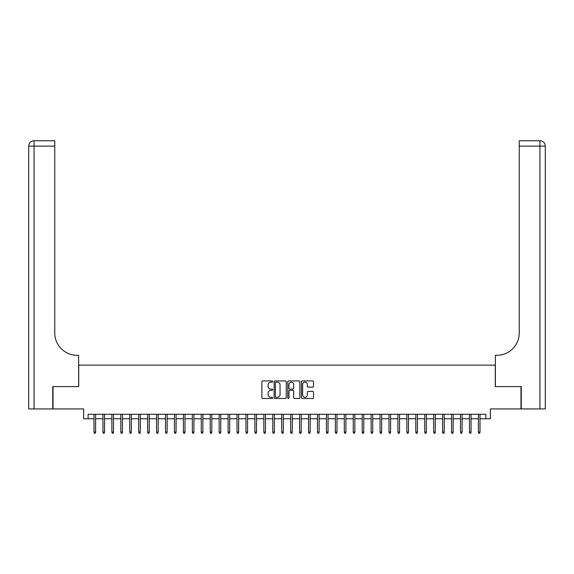 <?xml version="1.0" encoding="UTF-8"?>
<svg xmlns="http://www.w3.org/2000/svg" width="574" height="574" viewBox="0 0 574 574"><rect width="100%" height="100%" fill="white"/><g stroke="black" fill="none" stroke-linecap="round" stroke-linejoin="round"><path stroke-width="0.86" d="M272.7 381.552A0.617 0.617 0 0 0 272.083 380.935L262.763 380.935A0.875 0.875 0 0 0 261.88 381.818L261.88 397.61A0.875 0.875 0 0 0 262.763 398.485L272.083 398.485A0.617 0.617 0 0 0 272.7 397.875A0.617 0.617 0 0 0 272.083 397.258L270.878 397.258A2.805 2.805 0 0 1 268.072 394.453L268.072 393.133A2.805 2.805 0 0 1 270.878 390.327L272.083 390.327A0.617 0.617 0 0 0 272.7 389.71A0.617 0.617 0 0 0 272.083 389.1L270.878 389.1A2.805 2.805 0 0 1 268.072 386.288L268.072 384.975A2.805 2.805 0 0 1 270.878 382.169L272.083 382.169A0.617 0.617 0 0 0 272.7 381.552M312.643 387.127A0.875 0.875 0 0 0 313.519 386.245L313.519 381.818A0.875 0.875 0 0 0 312.643 380.935L302.29 380.935A0.875 0.875 0 0 0 301.415 381.818L301.415 397.61A0.875 0.875 0 0 0 302.29 398.485L312.643 398.485A0.875 0.875 0 0 0 313.519 397.61L313.519 392.257A0.875 0.875 0 0 0 312.643 391.382L308.209 391.382A0.875 0.875 0 0 0 307.334 392.257L307.334 394.912A2.346 2.346 0 0 1 304.988 397.258A2.346 2.346 0 0 1 302.642 394.912L302.642 384.515A2.346 2.346 0 0 1 304.988 382.169A2.346 2.346 0 0 1 307.334 384.515L307.334 386.245A0.875 0.875 0 0 0 308.209 387.127L312.643 387.127M88.102 418.762L88.102 414.292L485.898 414.292L485.898 418.762L490.368 418.762L490.368 408.932L520.984 408.932L520.984 386.582L495.283 386.582L495.283 365.129L78.717 365.129L78.717 386.582L53.016 386.582L53.016 408.932L83.632 408.932L83.632 418.762L94 418.762M286.232 381.818A0.875 0.875 0 0 0 285.357 380.935L275.003 380.935A0.875 0.875 0 0 0 274.121 381.818L274.121 397.61A0.875 0.875 0 0 0 275.003 398.485L285.357 398.485A0.875 0.875 0 0 0 286.232 397.61L286.232 381.818M288.643 380.935L298.997 380.935A0.875 0.875 0 0 1 299.879 381.818L299.879 397.61A0.875 0.875 0 0 1 298.997 398.485L294.57 398.485A0.875 0.875 0 0 1 293.687 397.61L293.687 391.203A0.875 0.875 0 0 0 292.812 390.327L289.877 390.327A0.875 0.875 0 0 0 288.995 391.203L288.995 397.875A0.617 0.617 0 0 1 288.385 398.485A0.617 0.617 0 0 1 287.768 397.875L287.768 381.818A0.875 0.875 0 0 1 288.643 380.935M95.607 418.762L102.94 418.762M104.547 418.762L111.88 418.762M113.487 418.762L120.82 418.762M122.427 418.762L129.76 418.762M131.367 418.762L138.7 418.762M140.307 418.762L147.64 418.762M149.247 418.762L156.573 418.762M158.187 418.762L165.513 418.762M167.127 418.762L174.453 418.762M176.067 418.762L183.393 418.762M185 418.762L192.333 418.762M193.94 418.762L201.273 418.762M202.88 418.762L210.213 418.762M211.82 418.762L219.153 418.762M220.76 418.762L228.093 418.762M229.7 418.762L237.026 418.762M238.641 418.762L245.966 418.762M247.581 418.762L254.906 418.762M256.521 418.762L263.846 418.762M265.453 418.762L272.786 418.762M274.394 418.762L281.726 418.762M283.334 418.762L290.666 418.762M292.274 418.762L299.606 418.762M301.214 418.762L308.547 418.762M310.154 418.762L317.479 418.762M319.094 418.762L326.419 418.762M328.034 418.762L335.359 418.762M336.974 418.762L344.3 418.762M345.907 418.762L353.24 418.762M354.847 418.762L362.18 418.762M363.787 418.762L371.12 418.762M372.727 418.762L380.06 418.762M381.667 418.762L389 418.762M390.607 418.762L397.933 418.762M399.547 418.762L406.873 418.762M408.487 418.762L415.813 418.762M417.427 418.762L424.753 418.762M426.36 418.762L433.693 418.762M435.3 418.762L442.633 418.762M444.24 418.762L451.573 418.762M453.18 418.762L460.513 418.762M462.12 418.762L469.453 418.762M471.06 418.762L478.393 418.762M480 418.762L485.898 418.762M275.965 382.169A0.617 0.617 0 0 0 275.355 382.779L275.355 396.641A0.617 0.617 0 0 0 275.965 397.258L277.235 397.258A2.805 2.805 0 0 0 280.047 394.453L280.047 384.975A2.805 2.805 0 0 0 277.235 382.169L275.965 382.169M293.687 384.558A2.346 2.346 0 0 0 291.341 382.212A2.346 2.346 0 0 0 288.995 384.558L288.995 388.218A0.875 0.875 0 0 0 289.877 389.1L292.812 389.1A0.875 0.875 0 0 0 293.687 388.218L293.687 384.558M94 432.086L94.358 433.248L95.255 433.248L95.607 432.086L94 432.086L94 414.292M95.607 432.086L95.607 414.292M52.743 386.582L78.624 386.582L78.624 355.299L77.103 355.299A22.35 22.35 0 0 1 54.76 332.949L54.76 146.119L34.067 146.119L34.067 408.932L52.743 408.932L52.743 386.582M34.067 408.932L28.7 408.932L28.7 146.119A5.367 5.367 0 0 1 34.067 140.752L54.76 140.752L54.76 146.119M77.103 355.299A22.35 22.35 0 0 1 54.76 332.949M34.067 140.752A5.367 5.367 0 0 0 28.7 146.119L34.067 146.119L34.067 140.752M539.933 408.932L539.933 146.119L545.3 146.119A5.367 5.367 0 0 0 539.933 140.752A5.367 5.367 0 0 1 545.3 146.119L545.3 408.932L521.257 408.932L521.257 386.582L495.376 386.582L495.376 355.299L496.897 355.299A22.35 22.35 0 0 0 519.24 332.949L519.24 140.752L539.933 140.752L519.24 140.752M496.897 355.299A22.35 22.35 0 0 0 519.24 332.949M102.94 432.086L103.298 433.248L104.195 433.248L104.547 432.086L102.94 432.086L102.94 414.292M104.547 432.086L104.547 414.292M111.88 432.086L112.239 433.248L113.128 433.248L113.487 432.086L111.88 432.086L111.88 414.292M113.487 432.086L113.487 414.292M120.82 432.086L121.179 433.248L122.068 433.248L122.427 432.086L120.82 432.086L120.82 414.292M122.427 432.086L122.427 414.292M129.76 432.086L130.119 433.248L131.008 433.248L131.367 432.086L129.76 432.086L129.76 414.292M131.367 432.086L131.367 414.292M138.7 432.086L139.059 433.248L139.948 433.248L140.307 432.086L138.7 432.086L138.7 414.292M140.307 432.086L140.307 414.292M147.64 432.086L147.992 433.248L148.888 433.248L149.247 432.086L147.64 432.086L147.64 414.292M149.247 432.086L149.247 414.292M156.573 432.086L156.932 433.248L157.828 433.248L158.187 432.086L156.573 432.086L156.573 414.292M158.187 432.086L158.187 414.292M165.513 432.086L165.872 433.248L166.769 433.248L167.127 432.086L165.513 432.086L165.513 414.292M167.127 432.086L167.127 414.292M174.453 432.086L174.812 433.248L175.709 433.248L176.067 432.086L174.453 432.086L174.453 414.292M176.067 432.086L176.067 414.292M183.393 432.086L183.752 433.248L184.649 433.248L185 432.086L183.393 432.086L183.393 414.292M185 432.086L185 414.292M192.333 432.086L192.692 433.248L193.582 433.248L193.94 432.086L192.333 432.086L192.333 414.292M193.94 432.086L193.94 414.292M201.273 432.086L201.632 433.248L202.522 433.248L202.88 432.086L201.273 432.086L201.273 414.292M202.88 432.086L202.88 414.292M210.213 432.086L210.572 433.248L211.462 433.248L211.82 432.086L210.213 432.086L210.213 414.292M211.82 432.086L211.82 414.292M219.153 432.086L219.512 433.248L220.402 433.248L220.76 432.086L219.153 432.086L219.153 414.292M220.76 432.086L220.76 414.292M228.093 432.086L228.445 433.248L229.342 433.248L229.7 432.086L228.093 432.086L228.093 414.292M229.7 432.086L229.7 414.292M237.026 432.086L237.385 433.248L238.282 433.248L238.641 432.086L237.026 432.086L237.026 414.292M238.641 432.086L238.641 414.292M245.966 432.086L246.325 433.248L247.222 433.248L247.581 432.086L245.966 432.086L245.966 414.292M247.581 432.086L247.581 414.292M254.906 432.086L255.265 433.248L256.162 433.248L256.521 432.086L254.906 432.086L254.906 414.292M256.521 432.086L256.521 414.292M263.846 432.086L264.205 433.248L265.102 433.248L265.453 432.086L263.846 432.086L263.846 414.292M265.453 432.086L265.453 414.292M272.786 432.086L273.145 433.248L274.035 433.248L274.394 432.086L272.786 432.086L272.786 414.292M274.394 432.086L274.394 414.292M281.726 432.086L282.085 433.248L282.975 433.248L283.334 432.086L281.726 432.086L281.726 414.292M283.334 432.086L283.334 414.292M290.666 432.086L291.025 433.248L291.915 433.248L292.274 432.086L290.666 432.086L290.666 414.292M292.274 432.086L292.274 414.292M299.606 432.086L299.965 433.248L300.855 433.248L301.214 432.086L299.606 432.086L299.606 414.292M301.214 432.086L301.214 414.292M308.547 432.086L308.898 433.248L309.795 433.248L310.154 432.086L308.547 432.086L308.547 414.292M310.154 432.086L310.154 414.292M317.479 432.086L317.838 433.248L318.735 433.248L319.094 432.086L317.479 432.086L317.479 414.292M319.094 432.086L319.094 414.292M326.419 432.086L326.778 433.248L327.675 433.248L328.034 432.086L326.419 432.086L326.419 414.292M328.034 432.086L328.034 414.292M335.359 432.086L335.718 433.248L336.615 433.248L336.974 432.086L335.359 432.086L335.359 414.292M336.974 432.086L336.974 414.292M344.3 432.086L344.658 433.248L345.555 433.248L345.907 432.086L344.3 432.086L344.3 414.292M345.907 432.086L345.907 414.292M353.24 432.086L353.598 433.248L354.488 433.248L354.847 432.086L353.24 432.086L353.24 414.292M354.847 432.086L354.847 414.292M362.18 432.086L362.538 433.248L363.428 433.248L363.787 432.086L362.18 432.086L362.18 414.292M363.787 432.086L363.787 414.292M371.12 432.086L371.478 433.248L372.368 433.248L372.727 432.086L371.12 432.086L371.12 414.292M372.727 432.086L372.727 414.292M380.06 432.086L380.419 433.248L381.308 433.248L381.667 432.086L380.06 432.086L380.06 414.292M381.667 432.086L381.667 414.292M389 432.086L389.351 433.248L390.248 433.248L390.607 432.086L389 432.086L389 414.292M390.607 432.086L390.607 414.292M397.933 432.086L398.291 433.248L399.188 433.248L399.547 432.086L397.933 432.086L397.933 414.292M399.547 432.086L399.547 414.292M406.873 432.086L407.231 433.248L408.128 433.248L408.487 432.086L406.873 432.086L406.873 414.292M408.487 432.086L408.487 414.292M415.813 432.086L416.172 433.248L417.068 433.248L417.427 432.086L415.813 432.086L415.813 414.292M417.427 432.086L417.427 414.292M424.753 432.086L425.112 433.248L426.008 433.248L426.36 432.086L424.753 432.086L424.753 414.292M426.36 432.086L426.36 414.292M433.693 432.086L434.052 433.248L434.941 433.248L435.3 432.086L433.693 432.086L433.693 414.292M435.3 432.086L435.3 414.292M442.633 432.086L442.992 433.248L443.881 433.248L444.24 432.086L442.633 432.086L442.633 414.292M444.24 432.086L444.24 414.292M451.573 432.086L451.932 433.248L452.821 433.248L453.18 432.086L451.573 432.086L451.573 414.292M453.18 432.086L453.18 414.292M460.513 432.086L460.872 433.248L461.761 433.248L462.12 432.086L460.513 432.086L460.513 414.292M462.12 432.086L462.12 414.292M469.453 432.086L469.805 433.248L470.702 433.248L471.06 432.086L469.453 432.086L469.453 414.292M471.06 432.086L471.06 414.292M478.393 432.086L478.745 433.248L479.642 433.248L480 432.086L478.393 432.086L478.393 414.292M480 432.086L480 414.292M539.933 140.752L539.933 146.119L519.24 146.119"/></g></svg>
